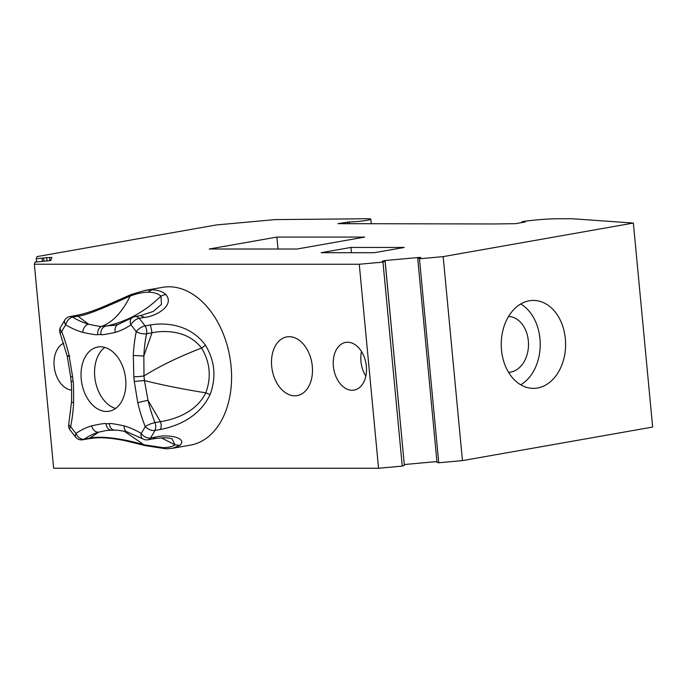 <?xml version="1.0" encoding="UTF-8"?>
<svg xmlns="http://www.w3.org/2000/svg" width="687" height="687" viewBox="0 0 687 687"><rect width="100%" height="100%" fill="white"/><g stroke="black" fill="none" stroke-linecap="round" stroke-linejoin="round"><path stroke-width="1.03" d="M46.999 261.086L46.682 257.711L51.808 257.445L50.718 260.545L35.106 262.073L34.35 264.229L53.638 468.233L378.546 468.251L402.256 466.095L382.977 262.099L385.141 261.249L382.264 261.249L384.651 260.571L418.769 257.47L420.925 257.47L417.765 258.278L419.456 258.776L443.167 256.62L462.454 460.616L438.744 462.772L437.001 462.411L417.722 258.415M36.566 261.902L36.265 258.75L37.021 256.595L216.405 224.941L275.126 219.6L366.995 218.749A12.486 1.091 174.6 0 1 370.817 219.17A12.486 1.091 174.6 0 1 363.011 220.931A12.486 1.091 174.6 0 1 349.322 221.944L337.935 223.661L493.695 223.962L515.619 223.679L525.357 221.953L521.819 221.832L524.018 221.326A29.807 2.602 174.6 0 1 557.732 218.758L572.46 218.758L633.362 223.06L443.167 256.62M36.265 258.75L46.682 257.711M34.35 264.229L359.267 264.255L382.977 262.099M350.937 247.44L404.239 247.449L374.475 252.696L321.173 252.696L350.937 247.44L351.426 252.696M276.887 237.075L364.711 237.084L297.076 249.02L209.243 249.012L276.887 237.075L278.012 249.012M284.71 392.191A29.807 20.138 80 0 1 271.52 360.641A29.807 20.138 80 0 1 286.814 336.888A29.807 20.138 80 0 1 299.274 340.305A29.807 20.138 80 0 1 312.465 371.847A29.807 20.138 80 0 1 297.17 395.6A29.807 20.138 80 0 1 284.71 392.191M71.611 390.182A24.225 16.368 80 0 1 64.724 387.313A24.225 16.368 80 0 1 53.998 363.784A24.225 16.368 80 0 1 63.659 343.251M49.953 260.682L49.653 257.445M42.414 261.24L42.139 258.389M43.908 261.223L43.624 258.252M418.83 258.089L418.769 257.47M384.72 261.249L384.651 260.571M404.351 464.532L436.923 461.57M402.256 466.095L404.377 465.382L385.089 261.378M404.377 465.382L385.141 261.249M355.789 345.175A24.225 16.368 80 0 1 366.497 370.808A24.225 16.368 80 0 1 354.08 390.104A24.225 16.368 80 0 1 343.947 387.331A24.225 16.368 80 0 1 333.238 361.697A24.225 16.368 80 0 1 345.655 342.401A24.225 16.368 80 0 1 355.789 345.175M365.836 376.141A24.225 16.368 80 0 1 361.491 351.495M520.729 303.989A43.968 32.195 -90 0 1 540.231 344.393A43.968 32.195 -90 0 1 520.729 384.806M508.569 316.458A27.944 20.464 -90 0 1 515.465 318.356A27.944 20.464 -90 0 1 528.191 349.202A27.944 20.464 -90 0 1 508.56 372.328M545.109 303.422A43.968 32.195 -90 0 1 565.058 352.517A43.968 32.195 -90 0 1 533.421 388.37A43.968 32.195 -90 0 1 521.734 385.364A43.968 32.195 -90 0 1 501.785 336.269A43.968 32.195 -90 0 1 533.421 300.425A43.968 32.195 -90 0 1 545.109 303.422M438.744 462.772L419.456 258.776M633.362 223.06L652.65 427.056L462.454 460.616M347.674 221.944L347.845 223.773M359.267 264.255L378.546 468.251M144.493 290.532L162.579 287.346A80.113 54.127 80 0 1 168.985 286.78A80.113 54.127 80 0 1 230.531 361.534A80.113 54.127 80 0 1 190.419 445.133L172.617 448.276L179.968 445.408L175.005 444.841L161.402 437.868M114.832 325.252L102.019 326.273C98.971 327.467 97.52 330.224 97.648 334.552C97.245 335.101 92.29 334.389 82.784 332.388A7.454 5.213 -73.9 0 1 88.529 324.195C97.159 326.093 101.659 326.789 102.019 326.273C112.994 321.963 122.389 311.889 130.195 296.071C136.859 293.529 142.905 292.233 148.315 292.19C153.733 292.241 157.941 293.529 160.947 296.071L165.687 294.354C162.287 291.4 157.606 289.897 151.629 289.845L144.777 290.481L131.303 294.44L110.616 303.542C98.61 308.961 88.692 312.594 80.86 314.431L75.304 315.608L77.992 316.175C88.185 315.144 109.508 305.226 130.195 296.071L131.792 294.345M142.716 438.83A7.454 7.454 0 0 0 147.851 439.783A7.454 5.032 -100 0 0 150.419 438.014A7.454 4.534 -145.3 0 1 141.144 433.403A119.246 80.559 -100 0 0 124.107 425.863A7.454 5.213 106.1 0 0 127.447 432.071L142.716 438.83A7.454 4.74 -59 0 1 141.144 433.403A72.667 49.095 -100 0 0 145.206 426.541A119.246 80.559 -100 0 1 137.786 402.78A7.454 0.455 -13.2 0 1 148.031 400.349L144.425 380.546L134.283 381.44L133.845 376.82A7.454 0.653 -5.4 0 0 143.987 375.926L143.841 356.003L133.312 355.48A119.246 80.559 -100 0 1 136.241 331.718A7.454 2.782 11.6 0 0 146.58 333.727A7.454 5.032 -100 0 0 145.017 325.896A7.454 3.1 145.2 0 0 136.241 331.718A72.667 49.095 -100 0 0 130.882 324.865A7.454 5.256 -124.1 0 1 132.11 317.738L118.508 324.307A7.454 5.479 -107 0 0 115.27 332.396C106.141 334.389 101.324 335.101 100.817 334.552C100.688 330.224 102.148 327.467 105.197 326.273C126.288 321.963 144.871 311.889 160.947 296.071L161.488 304.367L153.158 311.494L140.44 315.608L144.545 317.385C155.648 316.509 175.494 305.38 165.687 294.354M88.529 324.195L77.992 316.175L72.556 317.128A111.792 75.527 -100 0 0 88.529 324.195M127.447 432.071A7.454 5.213 106.1 0 0 127.456 432.071C121.101 430.56 116.833 429.933 114.66 430.208L115.021 430.191C111.852 430.096 109.929 427.932 109.25 423.707C109.654 423.149 114.609 423.87 124.107 425.863M106.21 430.534L98.73 432.149C95.338 432.303 92.968 430.208 91.62 425.863C100.749 423.87 105.566 423.149 106.073 423.707A7.454 5.453 90 0 0 111.483 430.208L114.66 430.208M172.085 438.899L175.005 444.841C172.42 446.662 168.418 447.598 163.008 447.641L144.261 444.832C122.097 438.272 99.563 435.652 89.533 438.254A7.454 5.032 80 0 1 88.151 438.821L82.715 439.783A7.454 5.032 -100 0 0 84.097 439.208A7.454 5.256 55.9 0 1 76.008 433.394A119.246 80.559 -100 0 1 91.62 425.863M124.321 431.273L145.086 445.58M98.73 432.149L89.533 438.254L84.097 439.208A111.792 75.527 -100 0 1 98.73 432.149M69.688 355.995C66.682 356.493 66.493 356.313 69.112 355.471L72.607 376.82A7.454 0.653 174.6 0 1 70.598 376.562L71.036 381.182C71.56 384.042 71.731 390.809 71.551 401.483L68.769 424.085A7.454 2.782 11.6 0 0 70.649 426.541A119.246 80.559 -100 0 0 73.578 402.78A7.454 1.726 -177.4 0 1 71.542 401.483A7.454 1.726 -177.4 0 1 71.551 401.44M71.036 381.182L73.045 381.44C73.492 382.101 73.664 389.211 73.578 402.78M70.598 376.562A7.454 0.653 174.6 0 1 70.598 376.545L67.266 356.235M104.828 347.424A32.607 22.027 -100 0 0 95.278 380.572A32.607 22.027 -100 0 0 115.596 408.439M100.388 346.789A32.607 22.027 -100 0 0 97.777 347.021A32.607 22.027 -100 0 0 81.452 381.045A32.607 22.027 -100 0 0 106.502 411.461A32.607 22.027 -100 0 0 109.113 411.238A32.607 22.027 -100 0 0 125.438 377.215A32.607 22.027 -100 0 0 100.388 346.789M148.031 400.349L160.423 421.672A7.454 5.032 80 0 1 160.337 429.495C170.651 427.46 197.71 420.788 210.085 394.561L205.808 392.844C195.014 414.639 170.17 420.083 160.423 421.672L154.987 422.625A7.454 1.589 -21.6 0 0 145.206 426.541A7.454 4.079 -153.2 0 0 154.901 430.457A7.454 5.032 -100 0 0 154.987 422.625A111.792 75.527 -100 0 1 148.031 400.349M144.425 380.546C162.295 385.055 182.759 389.151 205.808 392.844C211.51 377.197 210.102 362.281 201.574 348.077C179.668 356.424 160.466 365.707 143.987 375.926L144.425 380.546M205.422 345.2C188.358 321.842 160.775 323.07 150.453 324.942L152.016 332.766L146.58 333.727A111.792 75.527 -100 0 0 143.841 356.003L152.016 332.766C161.711 330.73 186.898 328.858 201.574 348.077L205.422 345.2C214.902 360.89 216.457 377.335 210.085 394.561M179.968 445.408C187.963 437.25 166.761 434.021 155.855 437.052L153.287 438.821L147.851 439.783M522.824 221.953L522.867 222.399M349.322 221.944L349.503 223.799M148.315 292.19L151.629 289.845M144.545 317.385L139.109 318.339A7.454 5.032 -100 0 0 135.004 316.57A7.454 7.454 0 0 0 132.11 317.738M75.304 315.608L69.868 316.561A7.454 5.032 80 0 1 72.556 317.128A7.454 4.74 -59 0 0 65.746 324.857A119.246 80.559 -100 0 0 82.784 332.388M106.073 423.707L109.25 423.707M75.828 437.361A7.454 3.684 -41.4 0 1 76.008 433.394A72.667 49.095 -100 0 1 70.649 426.541A7.454 3.1 -34.8 0 0 69.945 429.839L75.828 437.361A7.454 7.454 0 0 0 82.715 439.783M72.607 376.82L73.045 381.44M69.112 355.471A119.246 80.559 -100 0 0 61.693 331.709A7.454 1.589 158.4 0 0 60.173 333.496L67.266 356.218M60.447 327.39A7.454 4.079 26.8 0 0 61.693 331.709A72.667 49.095 -100 0 1 65.746 324.857A7.454 4.534 34.7 0 1 65.033 319.661L60.447 327.39A7.454 7.454 0 0 0 60.173 333.496M137.786 402.78L134.283 381.44M133.845 376.82L133.312 355.48M115.27 332.396A119.246 80.559 -100 0 0 130.882 324.865A7.454 3.684 138.6 0 1 139.109 318.339A80.113 54.127 -100 0 1 145.017 325.896L150.453 324.942M100.817 334.552L97.648 334.552M155.855 437.052L150.419 438.014A80.113 54.127 -100 0 0 154.901 430.457L160.337 429.495M521.819 221.832L521.888 222.571M370.817 219.17L371.263 223.953M140.44 315.608L135.004 316.57M172.068 438.89L172.179 438.933C168.727 437.499 162.424 437.464 153.287 438.821M106.184 430.534L111.483 430.208M68.769 424.085A7.454 7.454 0 0 0 69.945 429.839M172.617 448.276L165.953 448.817L145.086 445.588L124.836 440.625C111.912 438.048 101.496 437.207 93.595 438.1L88.151 438.821M69.868 316.561A7.454 7.454 0 0 0 65.033 319.661M118.508 324.307L114.643 325.295"/></g></svg>
